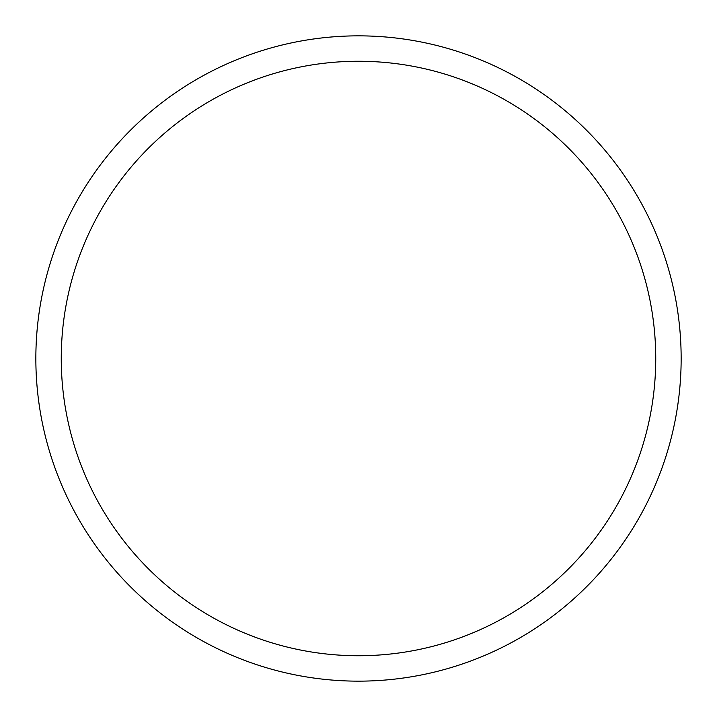 <?xml version="1.0" encoding="UTF-8"?>
<svg xmlns="http://www.w3.org/2000/svg" width="717" height="717" viewBox="0 0 717 717"><rect width="100%" height="100%" fill="white"/><g stroke="black" fill="none" stroke-linecap="round" stroke-linejoin="round"><path stroke-width="1.08" d="M61.259 358.5A297.241 297.241 0 0 0 358.5 655.741A297.241 297.241 0 0 0 655.741 358.5A297.241 297.241 0 0 0 358.5 61.259A297.241 297.241 0 0 0 61.259 358.5M681.15 358.5A322.65 322.65 0 0 0 358.5 35.85A322.65 322.65 0 0 0 35.85 358.5A322.65 322.65 0 0 0 358.5 681.15A322.65 322.65 0 0 0 681.15 358.5"/></g></svg>
